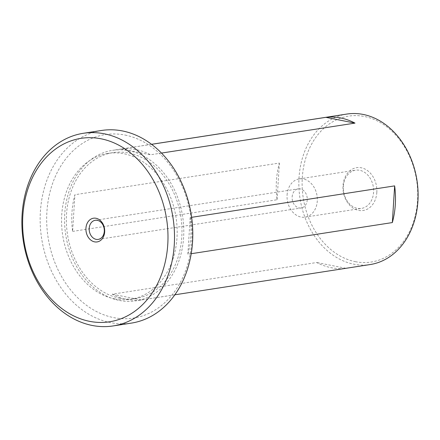 <?xml version="1.0" encoding="UTF-8"?>
<svg xmlns="http://www.w3.org/2000/svg" width="440" height="440" viewBox="0 0 440 440"><rect width="100%" height="100%" fill="white"/><g stroke="black" fill="none" stroke-linecap="round" stroke-linejoin="round"><path stroke-width="0.33" stroke-dasharray="2.2 1.65" d="M125.103 135.075A92.824 72.138 81.2 0 1 191.823 240.697A92.824 72.138 81.2 0 1 113.619 317.609A92.824 72.138 81.2 0 1 46.898 211.987A92.824 72.138 81.2 0 1 125.103 135.075M101.558 130.471A97.466 75.746 -98.8 0 0 40.282 225.032A97.466 75.746 -98.8 0 0 110.446 322.619A97.466 75.746 -98.8 0 0 131.389 323.103M376.827 192.44A21.659 16.835 -98.8 0 0 361.262 167.788A21.659 16.835 -98.8 0 0 343.007 185.74A21.659 16.835 -98.8 0 0 358.578 210.386A21.659 16.835 -98.8 0 0 376.827 192.44M343.376 186.323A19.338 15.031 81.2 0 1 355.514 170.198A19.338 15.031 81.2 0 1 373.577 192.302A19.338 15.031 81.2 0 1 361.438 208.423A19.338 15.031 81.2 0 1 343.376 186.323M292.144 196.922A9.669 7.513 81.2 0 1 298.216 188.859A9.669 7.513 81.2 0 1 300.295 188.909A9.669 7.513 81.2 0 1 307.241 199.909A9.669 7.513 81.2 0 1 301.175 207.972A9.669 7.513 81.2 0 1 299.096 207.922A9.669 7.513 81.2 0 1 292.144 196.922M287.089 195.041A19.338 15.031 81.2 0 1 299.228 178.915A19.338 15.031 81.2 0 1 317.284 201.02A19.338 15.031 81.2 0 1 305.145 217.14A19.338 15.031 81.2 0 1 287.089 195.041M119.603 298.183A73.821 57.371 -98.8 0 0 135.471 298.551A73.821 57.371 -98.8 0 0 181.88 226.924A73.821 57.371 -98.8 0 0 128.739 153.01A73.821 57.371 -98.8 0 0 112.877 152.642A73.821 57.371 -98.8 0 0 66.462 224.263A73.821 57.371 -98.8 0 0 119.603 298.183M114.796 298.925A73.821 57.371 -98.8 0 0 130.658 299.293A73.821 57.371 -98.8 0 0 177.073 227.673A73.821 57.371 -98.8 0 0 123.926 153.753A73.821 57.371 -98.8 0 0 108.064 153.389A73.821 57.371 -98.8 0 0 61.65 225.011A73.821 57.371 -98.8 0 0 114.796 298.925M191.208 253.721L187.864 254.238A76.142 59.175 -98.8 0 0 190.174 217.553L191.637 217.322M346.825 114.064A76.142 59.175 -98.8 0 0 298.952 187.941A76.142 59.175 -98.8 0 0 353.766 264.182A76.142 59.175 -98.8 0 0 370.128 264.561M161.491 153.076L150.519 154.776A76.142 59.175 -98.8 0 0 136.097 149.611A76.142 59.175 -98.8 0 0 121.391 149.006L151.58 144.331M119.46 300.465A76.142 59.175 -98.8 0 0 135.822 300.845A76.142 59.175 -98.8 0 0 183.695 226.969A76.142 59.175 -98.8 0 0 128.882 150.728A76.142 59.175 -98.8 0 0 112.519 150.348A76.142 59.175 -98.8 0 0 64.647 224.224A76.142 59.175 -98.8 0 0 119.46 300.465M126.676 299.349A76.142 59.175 -98.8 0 0 141.383 299.948L345.862 268.285A76.142 59.175 81.2 0 1 331.155 267.685A76.142 59.175 81.2 0 1 316.734 262.515L112.255 294.179A76.142 59.175 -98.8 0 0 126.676 299.349M355.355 261.673A73.821 57.371 -98.8 0 0 417.549 200.503A73.821 57.371 -98.8 0 0 364.485 116.501A73.821 57.371 -98.8 0 0 302.291 177.672A73.821 57.371 -98.8 0 0 355.355 261.673M72.606 231.407L277.079 199.744A76.142 59.175 81.2 0 1 279.389 163.053L74.916 194.716A76.142 59.175 -98.8 0 0 72.606 231.407L74.916 194.716M190.174 217.553L187.864 254.238M277.079 199.744L279.389 163.053M121.391 149.006L150.519 154.776M345.862 268.285L316.734 262.515M141.383 299.948L112.255 294.179M95.266 220.286L298.216 188.859M299.228 178.915L355.514 170.198M135.471 298.551L130.658 299.293M174.851 294.8L135.822 300.845M151.547 144.304L112.519 150.348M112.877 152.642L108.064 153.389M305.145 217.14L361.438 208.423M98.23 239.399L301.175 207.972"/><path stroke-width="0.66" d="M113.108 325.936L131.389 323.103A97.466 75.746 -98.8 0 0 192.665 228.547A97.466 75.746 -98.8 0 0 122.502 130.955A97.466 75.746 -98.8 0 0 101.558 130.471L83.276 133.304A97.466 75.746 81.2 0 1 104.22 133.788A97.466 75.746 81.2 0 1 174.383 231.374A97.466 75.746 81.2 0 1 113.108 325.936A97.466 75.746 81.2 0 1 92.163 325.452A97.466 75.746 81.2 0 1 22 227.86A97.466 75.746 81.2 0 1 83.276 133.304M89.562 321.332A92.824 72.138 -98.8 0 0 167.767 244.42A92.824 72.138 -98.8 0 0 101.046 138.798A92.824 72.138 -98.8 0 0 22.842 215.71A92.824 72.138 -98.8 0 0 89.562 321.332M94.562 241.857A11.99 9.317 81.2 0 1 85.943 228.212A11.99 9.317 81.2 0 1 96.047 218.273A11.99 9.317 81.2 0 1 104.665 231.919A11.99 9.317 81.2 0 1 94.562 241.857M97.345 220.336A9.669 7.513 -98.8 0 0 95.266 220.286A9.669 7.513 -98.8 0 0 89.188 229.669A9.669 7.513 -98.8 0 0 96.151 239.349A9.669 7.513 -98.8 0 0 98.23 239.399A9.669 7.513 -98.8 0 0 104.308 230.016A9.669 7.513 -98.8 0 0 97.345 220.336M191.637 217.322L394.647 185.884A76.142 59.175 81.2 0 1 392.337 222.574L191.208 253.721M174.851 294.8L370.128 264.561A76.142 59.175 -98.8 0 0 418 190.685A76.142 59.175 -98.8 0 0 363.187 114.444A76.142 59.175 -98.8 0 0 346.825 114.064L151.547 144.304M151.58 144.331L325.864 117.343A76.142 59.175 81.2 0 1 340.571 117.948A76.142 59.175 81.2 0 1 354.992 123.112L161.491 153.076M394.647 185.884L392.337 222.574M325.864 117.343L354.992 123.112"/></g></svg>
